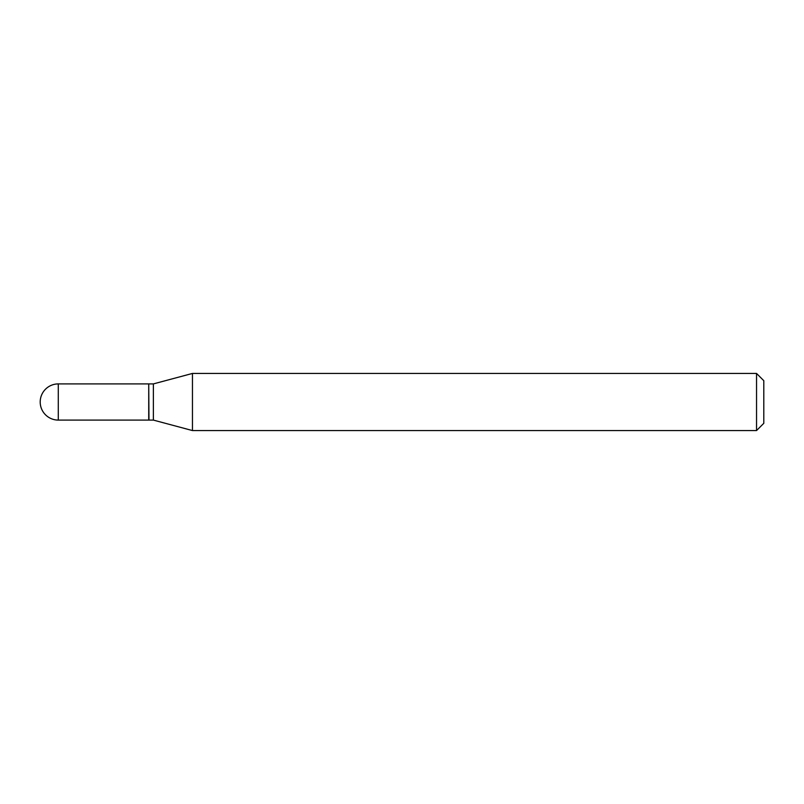 <?xml version="1.0" encoding="UTF-8"?>
<svg xmlns="http://www.w3.org/2000/svg" width="804" height="804" viewBox="0 0 804 804"><rect width="100%" height="100%" fill="white"/><g stroke="black" fill="none" stroke-linecap="round" stroke-linejoin="round"><path stroke-width="1.21" d="M58.29 383.91L148.73 383.91L148.73 420.09L58.29 420.09A18.09 18.09 0 0 1 40.2 402A18.09 18.09 0 0 1 58.29 383.91L58.29 420.09M148.73 384.151L148.971 420.09L153.373 420.09L192.457 430.562L756.544 430.562L756.544 373.438L763.8 380.694L763.8 423.306L756.544 430.562M148.971 383.91L153.373 383.91L153.373 420.09M153.373 383.91L192.457 373.438L192.457 430.562M192.457 373.438L756.544 373.438"/></g></svg>
